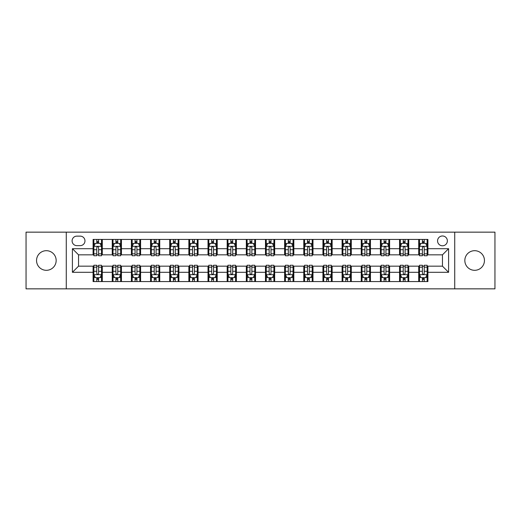 <?xml version="1.0" encoding="UTF-8"?>
<svg xmlns="http://www.w3.org/2000/svg" width="521" height="521" viewBox="0 0 521 521"><rect width="100%" height="100%" fill="white"/><g stroke="black" fill="none" stroke-linecap="round" stroke-linejoin="round"><path stroke-width="0.78" d="M474.644 250.692A9.808 9.808 0 0 0 464.836 260.5A9.808 9.808 0 0 0 474.644 270.308A9.808 9.808 0 0 0 484.452 260.5A9.808 9.808 0 0 0 474.644 250.692M46.356 250.692A9.808 9.808 0 0 0 36.548 260.5A9.808 9.808 0 0 0 46.356 270.308A9.808 9.808 0 0 0 56.164 260.5A9.808 9.808 0 0 0 46.356 250.692M442.466 235.98A4.904 4.904 0 0 0 437.562 240.884A4.904 4.904 0 0 0 442.466 245.788A4.904 4.904 0 0 0 447.37 240.884A4.904 4.904 0 0 0 442.466 235.98M454.729 288.849L494.95 288.849L494.95 232.151L454.729 232.151L454.729 288.849L66.271 288.849L66.271 232.151L26.05 232.151L26.05 288.849L66.271 288.849M76.847 245.638L80.221 245.638A4.748 4.748 0 0 0 84.969 240.884A4.748 4.748 0 0 0 80.221 236.137L76.847 236.137A4.748 4.748 0 0 0 72.1 240.884A4.748 4.748 0 0 0 76.847 245.638M454.729 232.151L66.271 232.151M93.09 272.301L72.406 272.301L72.406 248.699L93.09 248.699L93.09 254.828L78.534 254.828L78.534 266.172L93.09 266.172L93.09 281.568L427.91 281.568L427.91 266.172L442.466 266.172L442.466 254.828L427.91 254.828L427.91 248.699L448.594 248.699L448.594 272.301L427.91 272.301M427.91 248.699L427.91 239.432L93.09 239.432L93.09 248.699M418.715 239.432L418.715 254.828L419.483 254.828M422.394 254.828L424.231 254.828M427.142 254.828L427.91 254.828M418.715 254.828L407.989 254.828M399.561 239.432L399.561 254.828L400.33 254.828M403.241 254.828L405.077 254.828M399.561 254.828L388.835 254.828M380.408 239.432L380.408 254.828L381.17 254.828M384.081 254.828L385.924 254.828M380.408 254.828L369.682 254.828M361.255 239.432L361.255 254.828L362.017 254.828M364.928 254.828L366.771 254.828M361.255 254.828L350.529 254.828M342.095 239.432L342.095 254.828L342.864 254.828M345.775 254.828L347.611 254.828M342.095 254.828L331.369 254.828M322.942 239.432L322.942 254.828L323.71 254.828M326.621 254.828L328.458 254.828M322.942 254.828L312.216 254.828M303.789 239.432L303.789 254.828L304.557 254.828M307.468 254.828L309.305 254.828M303.789 254.828L293.062 254.828M284.635 239.432L284.635 254.828L285.404 254.828M288.315 254.828L290.151 254.828M284.635 254.828L273.909 254.828M265.482 239.432L265.482 254.828L266.244 254.828M269.155 254.828L270.998 254.828M265.482 254.828L254.756 254.828M246.329 239.432L246.329 254.828L247.091 254.828M250.002 254.828L251.845 254.828M246.329 254.828L235.596 254.828M227.169 239.432L227.169 254.828L227.938 254.828M230.849 254.828L232.685 254.828M227.169 254.828L216.443 254.828M208.016 239.432L208.016 254.828L208.784 254.828M211.695 254.828L213.532 254.828M208.016 254.828L197.29 254.828M188.863 239.432L188.863 254.828L189.631 254.828M192.542 254.828L194.379 254.828M188.863 254.828L178.136 254.828M169.709 239.432L169.709 254.828L170.471 254.828M173.389 254.828L175.225 254.828M169.709 254.828L158.983 254.828M150.556 239.432L150.556 254.828L151.318 254.828M154.229 254.828L156.072 254.828M150.556 254.828L139.83 254.828M131.396 239.432L131.396 254.828L132.165 254.828M135.076 254.828L136.919 254.828M131.396 254.828L120.67 254.828M112.243 239.432L112.243 254.828L113.011 254.828M115.922 254.828L117.759 254.828M112.243 254.828L101.517 254.828M93.09 254.828L93.858 254.828M96.769 254.828L98.606 254.828M93.09 266.172L93.858 266.172M96.769 266.172L98.606 266.172M101.517 266.172L102.285 266.172L102.285 281.568M113.011 266.172L102.285 266.172M115.922 266.172L117.759 266.172M120.67 266.172L121.439 266.172L121.439 281.568M132.165 266.172L121.439 266.172M135.076 266.172L136.919 266.172M139.83 266.172L140.592 266.172L140.592 281.568M151.318 266.172L140.592 266.172M154.229 266.172L156.072 266.172M158.983 266.172L159.745 266.172L159.745 281.568M170.471 266.172L159.745 266.172M173.389 266.172L175.225 266.172M178.136 266.172L178.905 266.172L178.905 281.568M189.631 266.172L178.905 266.172M192.542 266.172L194.379 266.172M197.29 266.172L198.058 266.172L198.058 281.568M208.784 266.172L198.058 266.172M211.695 266.172L213.532 266.172M216.443 266.172L217.211 266.172L217.211 281.568M227.938 266.172L217.211 266.172M230.849 266.172L232.685 266.172M235.596 266.172L236.365 266.172L236.365 281.568M247.091 266.172L236.365 266.172M250.002 266.172L251.845 266.172M254.756 266.172L255.518 266.172L255.518 281.568M266.244 266.172L255.518 266.172M269.155 266.172L270.998 266.172M273.909 266.172L274.671 266.172L274.671 281.568M285.404 266.172L274.671 266.172M288.315 266.172L290.151 266.172M293.062 266.172L293.831 266.172L293.831 281.568M304.557 266.172L293.831 266.172M307.468 266.172L309.305 266.172M312.216 266.172L312.984 266.172L312.984 281.568M323.71 266.172L312.984 266.172M326.621 266.172L328.458 266.172M331.369 266.172L332.137 266.172L332.137 281.568M342.864 266.172L332.137 266.172M345.775 266.172L347.611 266.172M350.529 266.172L351.291 266.172L351.291 281.568M362.017 266.172L351.291 266.172M364.928 266.172L366.771 266.172M369.682 266.172L370.444 266.172L370.444 281.568M381.17 266.172L370.444 266.172M384.081 266.172L385.924 266.172M388.835 266.172L389.604 266.172L389.604 281.568M400.33 266.172L389.604 266.172M403.241 266.172L405.077 266.172M407.989 266.172L408.757 266.172L408.757 281.568M419.483 266.172L408.757 266.172M422.394 266.172L424.231 266.172M427.142 266.172L427.91 266.172M102.285 239.432L102.285 254.828M93.09 243.261L93.858 243.261M96.769 243.261L98.606 243.261M101.517 243.261L102.285 243.261M93.09 277.739L93.858 277.739M96.769 277.739L98.606 277.739M101.517 277.739L102.285 277.739M112.243 266.172L112.243 281.568M121.439 239.432L121.439 254.828M112.243 243.261L113.011 243.261M115.922 243.261L117.759 243.261M120.67 243.261L121.439 243.261M112.243 277.739L113.011 277.739M115.922 277.739L117.759 277.739M120.67 277.739L121.439 277.739M131.396 266.172L131.396 281.568M131.396 277.739L132.165 277.739M135.076 277.739L136.919 277.739M139.83 277.739L140.592 277.739M140.592 239.432L140.592 254.828M131.396 243.261L132.165 243.261M135.076 243.261L136.919 243.261M139.83 243.261L140.592 243.261M150.556 266.172L150.556 281.568M150.556 277.739L151.318 277.739M154.229 277.739L156.072 277.739M158.983 277.739L159.745 277.739M159.745 239.432L159.745 254.828M150.556 243.261L151.318 243.261M154.229 243.261L156.072 243.261M158.983 243.261L159.745 243.261M169.709 266.172L169.709 281.568M169.709 277.739L170.471 277.739M173.389 277.739L175.225 277.739M178.136 277.739L178.905 277.739M178.905 239.432L178.905 254.828M169.709 243.261L170.471 243.261M173.389 243.261L175.225 243.261M178.136 243.261L178.905 243.261M188.863 266.172L188.863 281.568M188.863 277.739L189.631 277.739M192.542 277.739L194.379 277.739M197.29 277.739L198.058 277.739M198.058 239.432L198.058 254.828M188.863 243.261L189.631 243.261M192.542 243.261L194.379 243.261M197.29 243.261L198.058 243.261M208.016 266.172L208.016 281.568M208.016 277.739L208.784 277.739M211.695 277.739L213.532 277.739M216.443 277.739L217.211 277.739M217.211 239.432L217.211 254.828M208.016 243.261L208.784 243.261M211.695 243.261L213.532 243.261M216.443 243.261L217.211 243.261M227.169 266.172L227.169 281.568M227.169 277.739L227.938 277.739M230.849 277.739L232.685 277.739M235.596 277.739L236.365 277.739M236.365 239.432L236.365 254.828M227.169 243.261L227.938 243.261M230.849 243.261L232.685 243.261M235.596 243.261L236.365 243.261M246.329 266.172L246.329 281.568M246.329 277.739L247.091 277.739M250.002 277.739L251.845 277.739M254.756 277.739L255.518 277.739M255.518 239.432L255.518 254.828M246.329 243.261L247.091 243.261M250.002 243.261L251.845 243.261M254.756 243.261L255.518 243.261M265.482 266.172L265.482 281.568M265.482 277.739L266.244 277.739M269.155 277.739L270.998 277.739M273.909 277.739L274.671 277.739M274.671 239.432L274.671 254.828M265.482 243.261L266.244 243.261M269.155 243.261L270.998 243.261M273.909 243.261L274.671 243.261M284.635 266.172L284.635 281.568M284.635 277.739L285.404 277.739M288.315 277.739L290.151 277.739M293.062 277.739L293.831 277.739M293.831 239.432L293.831 254.828M284.635 243.261L285.404 243.261M288.315 243.261L290.151 243.261M293.062 243.261L293.831 243.261M303.789 266.172L303.789 281.568M303.789 277.739L304.557 277.739M307.468 277.739L309.305 277.739M312.216 277.739L312.984 277.739M312.984 239.432L312.984 254.828M303.789 243.261L304.557 243.261M307.468 243.261L309.305 243.261M312.216 243.261L312.984 243.261M322.942 266.172L322.942 281.568M322.942 277.739L323.71 277.739M326.621 277.739L328.458 277.739M331.369 277.739L332.137 277.739M332.137 239.432L332.137 254.828M322.942 243.261L323.71 243.261M326.621 243.261L328.458 243.261M331.369 243.261L332.137 243.261M342.095 266.172L342.095 281.568M342.095 277.739L342.864 277.739M345.775 277.739L347.611 277.739M350.529 277.739L351.291 277.739M351.291 239.432L351.291 254.828M342.095 243.261L342.864 243.261M345.775 243.261L347.611 243.261M350.529 243.261L351.291 243.261M361.255 266.172L361.255 281.568M361.255 277.739L362.017 277.739M364.928 277.739L366.771 277.739M369.682 277.739L370.444 277.739M370.444 239.432L370.444 254.828M361.255 243.261L362.017 243.261M364.928 243.261L366.771 243.261M369.682 243.261L370.444 243.261M380.408 266.172L380.408 281.568M380.408 277.739L381.17 277.739M384.081 277.739L385.924 277.739M388.835 277.739L389.604 277.739M389.604 239.432L389.604 254.828M380.408 243.261L381.17 243.261M384.081 243.261L385.924 243.261M388.835 243.261L389.604 243.261M399.561 266.172L399.561 281.568M399.561 277.739L400.33 277.739M403.241 277.739L405.077 277.739M407.989 277.739L408.757 277.739M408.757 239.432L408.757 254.828M399.561 243.261L400.33 243.261M403.241 243.261L405.077 243.261M407.989 243.261L408.757 243.261M418.715 266.172L418.715 281.568M418.715 277.739L419.483 277.739M422.394 277.739L424.231 277.739M427.142 277.739L427.91 277.739M418.715 243.261L419.483 243.261M422.394 243.261L424.231 243.261M427.142 243.261L427.91 243.261M78.534 254.828L72.406 248.699M78.534 266.172L72.406 272.301M448.594 248.699L442.466 254.828M448.594 272.301L442.466 266.172M98.606 241.425L96.769 241.425M101.517 253.831L98.606 253.831L98.606 255.752L101.517 255.752L101.517 246.4L99.986 243.34L95.389 243.34L93.858 246.4L93.858 255.752L96.769 255.752L96.769 253.831L93.858 253.831M93.858 246.4L93.858 239.432M101.517 246.4L101.517 239.432M96.769 243.34L96.769 239.432M98.606 239.432L98.606 243.34M98.606 253.831L98.606 247.553C97.994 246.368 97.381 246.368 96.769 247.553L96.769 253.831M96.769 279.575L98.606 279.575M93.858 267.169L96.769 267.169L96.769 265.248L93.858 265.248L93.858 274.6L95.389 277.66L99.986 277.66L101.517 274.6L101.517 265.248L98.606 265.248L98.606 267.169L101.517 267.169M101.517 274.6L101.517 281.568M93.858 274.6L93.858 281.568M98.606 277.66L98.606 281.568M96.769 281.568L96.769 277.66M96.769 267.169L96.769 273.447C97.381 274.632 97.994 274.632 98.606 273.447L98.606 267.169M117.759 241.425L115.922 241.425M120.67 253.831L117.759 253.831L117.759 255.752L120.67 255.752L120.67 246.4L119.14 243.34L114.542 243.34L113.011 246.4L113.011 255.752L115.922 255.752L115.922 253.831L113.011 253.831M113.011 246.4L113.011 239.432M120.67 246.4L120.67 239.432M115.922 243.34L115.922 239.432M117.759 239.432L117.759 243.34M117.759 253.831L117.759 247.553C117.147 246.368 116.535 246.368 115.922 247.553L115.922 253.831M136.919 241.425L135.076 241.425M139.83 253.831L136.919 253.831L136.919 255.752L139.83 255.752L139.83 246.4L138.293 243.34L133.695 243.34L132.165 246.4L132.165 255.752L135.076 255.752L135.076 253.831L132.165 253.831M132.165 246.4L132.165 239.432M139.83 246.4L139.83 239.432M135.076 243.34L135.076 239.432M136.919 239.432L136.919 243.34M136.919 253.831L136.919 247.553C136.307 246.368 135.688 246.368 135.076 247.553L135.076 253.831M156.072 241.425L154.229 241.425M158.983 253.831L156.072 253.831L156.072 255.752L158.983 255.752L158.983 246.4L157.446 243.34L152.855 243.34L151.318 246.4L151.318 255.752L154.229 255.752L154.229 253.831L151.318 253.831M151.318 246.4L151.318 239.432M158.983 246.4L158.983 239.432M154.229 243.34L154.229 239.432M156.072 239.432L156.072 243.34M156.072 253.831L156.072 247.553C155.46 246.368 154.848 246.368 154.229 247.553L154.229 253.831M115.922 279.575L117.759 279.575M113.011 267.169L115.922 267.169L115.922 265.248L113.011 265.248L113.011 274.6L114.542 277.66L119.14 277.66L120.67 274.6L120.67 265.248L117.759 265.248L117.759 267.169L120.67 267.169M120.67 274.6L120.67 281.568M113.011 274.6L113.011 281.568M117.759 277.66L117.759 281.568M115.922 281.568L115.922 277.66M115.922 267.169L115.922 273.447C116.535 274.632 117.147 274.632 117.759 273.447L117.759 267.169M135.076 279.575L136.919 279.575M132.165 267.169L135.076 267.169L135.076 265.248L132.165 265.248L132.165 274.6L133.695 277.66L138.293 277.66L139.83 274.6L139.83 265.248L136.919 265.248L136.919 267.169L139.83 267.169M139.83 274.6L139.83 281.568M132.165 274.6L132.165 281.568M136.919 277.66L136.919 281.568M135.076 281.568L135.076 277.66M135.076 267.169L135.076 273.447C135.688 274.632 136.3 274.632 136.919 273.447L136.919 267.169M154.229 279.575L156.072 279.575M151.318 267.169L154.229 267.169L154.229 265.248L151.318 265.248L151.318 274.6L152.855 277.66L157.446 277.66L158.983 274.6L158.983 265.248L156.072 265.248L156.072 267.169L158.983 267.169M158.983 274.6L158.983 281.568M151.318 274.6L151.318 281.568M156.072 277.66L156.072 281.568M154.229 281.568L154.229 277.66M154.229 267.169L154.229 273.447C154.841 274.632 155.453 274.632 156.072 273.447L156.072 267.169M175.225 241.425L173.389 241.425M178.136 253.831L175.225 253.831L175.225 255.752L178.136 255.752L178.136 246.4L176.606 243.34L172.008 243.34L170.471 246.4L170.471 255.752L173.389 255.752L173.389 253.831L170.471 253.831M170.471 246.4L170.471 239.432M178.136 246.4L178.136 239.432M173.389 243.34L173.389 239.432M175.225 239.432L175.225 243.34M175.225 253.831L175.225 247.553C174.613 246.368 174.001 246.368 173.389 247.553L173.389 253.831M173.389 279.575L175.225 279.575M170.471 267.169L173.389 267.169L173.389 265.248L170.471 265.248L170.471 274.6L172.008 277.66L176.606 277.66L178.136 274.6L178.136 265.248L175.225 265.248L175.225 267.169L178.136 267.169M178.136 274.6L178.136 281.568M170.471 274.6L170.471 281.568M175.225 277.66L175.225 281.568M173.389 281.568L173.389 277.66M173.389 267.169L173.389 273.447C174.001 274.632 174.613 274.632 175.225 273.447L175.225 267.169M194.379 241.425L192.542 241.425M197.29 253.831L194.379 253.831L194.379 255.752L197.29 255.752L197.29 246.4L195.759 243.34L191.161 243.34L189.631 246.4L189.631 255.752L192.542 255.752L192.542 253.831L189.631 253.831M189.631 246.4L189.631 239.432M197.29 246.4L197.29 239.432M192.542 243.34L192.542 239.432M194.379 239.432L194.379 243.34M194.379 253.831L194.379 247.553C193.766 246.368 193.154 246.368 192.542 247.553L192.542 253.831M213.532 241.425L211.695 241.425M216.443 253.831L213.532 253.831L213.532 255.752L216.443 255.752L216.443 246.4L214.912 243.34L210.315 243.34L208.784 246.4L208.784 255.752L211.695 255.752L211.695 253.831L208.784 253.831M208.784 246.4L208.784 239.432M216.443 246.4L216.443 239.432M211.695 243.34L211.695 239.432M213.532 239.432L213.532 243.34M213.532 253.831L213.532 247.553C212.92 246.368 212.308 246.368 211.695 247.553L211.695 253.831M232.685 241.425L230.849 241.425M235.596 253.831L232.685 253.831L232.685 255.752L235.596 255.752L235.596 246.4L234.066 243.34L229.468 243.34L227.938 246.4L227.938 255.752L230.849 255.752L230.849 253.831L227.938 253.831M227.938 246.4L227.938 239.432M235.596 246.4L235.596 239.432M230.849 243.34L230.849 239.432M232.685 239.432L232.685 243.34M232.685 253.831L232.685 247.553C232.073 246.368 231.461 246.368 230.849 247.553L230.849 253.831M251.845 241.425L250.002 241.425M254.756 253.831L251.845 253.831L251.845 255.752L254.756 255.752L254.756 246.4L253.219 243.34L248.621 243.34L247.091 246.4L247.091 255.752L250.002 255.752L250.002 253.831L247.091 253.831M247.091 246.4L247.091 239.432M254.756 246.4L254.756 239.432M250.002 243.34L250.002 239.432M251.845 239.432L251.845 243.34M251.845 253.831L251.845 247.553C251.233 246.368 250.614 246.368 250.002 247.553L250.002 253.831M270.998 241.425L269.155 241.425M273.909 253.831L270.998 253.831L270.998 255.752L273.909 255.752L273.909 246.4L272.379 243.34L267.781 243.34L266.244 246.4L266.244 255.752L269.155 255.752L269.155 253.831L266.244 253.831M266.244 246.4L266.244 239.432M273.909 246.4L273.909 239.432M269.155 243.34L269.155 239.432M270.998 239.432L270.998 243.34M270.998 253.831L270.998 247.553C270.386 246.368 269.774 246.368 269.155 247.553L269.155 253.831M192.542 279.575L194.379 279.575M189.631 267.169L192.542 267.169L192.542 265.248L189.631 265.248L189.631 274.6L191.161 277.66L195.759 277.66L197.29 274.6L197.29 265.248L194.379 265.248L194.379 267.169L197.29 267.169M197.29 274.6L197.29 281.568M189.631 274.6L189.631 281.568M194.379 277.66L194.379 281.568M192.542 281.568L192.542 277.66M192.542 267.169L192.542 273.447C193.154 274.632 193.766 274.632 194.379 273.447L194.379 267.169M211.695 279.575L213.532 279.575M208.784 267.169L211.695 267.169L211.695 265.248L208.784 265.248L208.784 274.6L210.315 277.66L214.912 277.66L216.443 274.6L216.443 265.248L213.532 265.248L213.532 267.169L216.443 267.169M216.443 274.6L216.443 281.568M208.784 274.6L208.784 281.568M213.532 277.66L213.532 281.568M211.695 281.568L211.695 277.66M211.695 267.169L211.695 273.447C212.308 274.632 212.92 274.632 213.532 273.447L213.532 267.169M230.849 279.575L232.685 279.575M227.938 267.169L230.849 267.169L230.849 265.248L227.938 265.248L227.938 274.6L229.468 277.66L234.066 277.66L235.596 274.6L235.596 265.248L232.685 265.248L232.685 267.169L235.596 267.169M235.596 274.6L235.596 281.568M227.938 274.6L227.938 281.568M232.685 277.66L232.685 281.568M230.849 281.568L230.849 277.66M230.849 267.169L230.849 273.447C231.461 274.632 232.073 274.632 232.685 273.447L232.685 267.169M250.002 279.575L251.845 279.575M247.091 267.169L250.002 267.169L250.002 265.248L247.091 265.248L247.091 274.6L248.621 277.66L253.219 277.66L254.756 274.6L254.756 265.248L251.845 265.248L251.845 267.169L254.756 267.169M254.756 274.6L254.756 281.568M247.091 274.6L247.091 281.568M251.845 277.66L251.845 281.568M250.002 281.568L250.002 277.66M250.002 267.169L250.002 273.447C250.614 274.632 251.226 274.632 251.845 273.447L251.845 267.169M269.155 279.575L270.998 279.575M266.244 267.169L269.155 267.169L269.155 265.248L266.244 265.248L266.244 274.6L267.781 277.66L272.379 277.66L273.909 274.6L273.909 265.248L270.998 265.248L270.998 267.169L273.909 267.169M273.909 274.6L273.909 281.568M266.244 274.6L266.244 281.568M270.998 277.66L270.998 281.568M269.155 281.568L269.155 277.66M269.155 267.169L269.155 273.447C269.767 274.632 270.386 274.632 270.998 273.447L270.998 267.169M290.151 241.425L288.315 241.425M293.062 253.831L290.151 253.831L290.151 255.752L293.062 255.752L293.062 246.4L291.532 243.34L286.934 243.34L285.404 246.4L285.404 255.752L288.315 255.752L288.315 253.831L285.404 253.831M285.404 246.4L285.404 239.432M293.062 246.4L293.062 239.432M288.315 243.34L288.315 239.432M290.151 239.432L290.151 243.34M290.151 253.831L290.151 247.553C289.539 246.368 288.927 246.368 288.315 247.553L288.315 253.831M288.315 279.575L290.151 279.575M285.404 267.169L288.315 267.169L288.315 265.248L285.404 265.248L285.404 274.6L286.934 277.66L291.532 277.66L293.062 274.6L293.062 265.248L290.151 265.248L290.151 267.169L293.062 267.169M293.062 274.6L293.062 281.568M285.404 274.6L285.404 281.568M290.151 277.66L290.151 281.568M288.315 281.568L288.315 277.66M288.315 267.169L288.315 273.447C288.927 274.632 289.539 274.632 290.151 273.447L290.151 267.169M309.305 241.425L307.468 241.425M312.216 253.831L309.305 253.831L309.305 255.752L312.216 255.752L312.216 246.4L310.685 243.34L306.087 243.34L304.557 246.4L304.557 255.752L307.468 255.752L307.468 253.831L304.557 253.831M304.557 246.4L304.557 239.432M312.216 246.4L312.216 239.432M307.468 243.34L307.468 239.432M309.305 239.432L309.305 243.34M309.305 253.831L309.305 247.553C308.692 246.368 308.08 246.368 307.468 247.553L307.468 253.831M307.468 279.575L309.305 279.575M304.557 267.169L307.468 267.169L307.468 265.248L304.557 265.248L304.557 274.6L306.087 277.66L310.685 277.66L312.216 274.6L312.216 265.248L309.305 265.248L309.305 267.169L312.216 267.169M312.216 274.6L312.216 281.568M304.557 274.6L304.557 281.568M309.305 277.66L309.305 281.568M307.468 281.568L307.468 277.66M307.468 267.169L307.468 273.447C308.08 274.632 308.692 274.632 309.305 273.447L309.305 267.169M328.458 241.425L326.621 241.425M331.369 253.831L328.458 253.831L328.458 255.752L331.369 255.752L331.369 246.4L329.839 243.34L325.241 243.34L323.71 246.4L323.71 255.752L326.621 255.752L326.621 253.831L323.71 253.831M323.71 246.4L323.71 239.432M331.369 246.4L331.369 239.432M326.621 243.34L326.621 239.432M328.458 239.432L328.458 243.34M328.458 253.831L328.458 247.553C327.846 246.368 327.234 246.368 326.621 247.553L326.621 253.831M326.621 279.575L328.458 279.575M323.71 267.169L326.621 267.169L326.621 265.248L323.71 265.248L323.71 274.6L325.241 277.66L329.839 277.66L331.369 274.6L331.369 265.248L328.458 265.248L328.458 267.169L331.369 267.169M331.369 274.6L331.369 281.568M323.71 274.6L323.71 281.568M328.458 277.66L328.458 281.568M326.621 281.568L326.621 277.66M326.621 267.169L326.621 273.447C327.234 274.632 327.846 274.632 328.458 273.447L328.458 267.169M347.611 241.425L345.775 241.425M350.529 253.831L347.611 253.831L347.611 255.752L350.529 255.752L350.529 246.4L348.992 243.34L344.394 243.34L342.864 246.4L342.864 255.752L345.775 255.752L345.775 253.831L342.864 253.831M342.864 246.4L342.864 239.432M350.529 246.4L350.529 239.432M345.775 243.34L345.775 239.432M347.611 239.432L347.611 243.34M347.611 253.831L347.611 247.553C346.999 246.368 346.387 246.368 345.775 247.553L345.775 253.831M345.775 279.575L347.611 279.575M342.864 267.169L345.775 267.169L345.775 265.248L342.864 265.248L342.864 274.6L344.394 277.66L348.992 277.66L350.529 274.6L350.529 265.248L347.611 265.248L347.611 267.169L350.529 267.169M350.529 274.6L350.529 281.568M342.864 274.6L342.864 281.568M347.611 277.66L347.611 281.568M345.775 281.568L345.775 277.66M345.775 267.169L345.775 273.447C346.387 274.632 346.999 274.632 347.611 273.447L347.611 267.169M366.771 241.425L364.928 241.425M369.682 253.831L366.771 253.831L366.771 255.752L369.682 255.752L369.682 246.4L368.145 243.34L363.554 243.34L362.017 246.4L362.017 255.752L364.928 255.752L364.928 253.831L362.017 253.831M362.017 246.4L362.017 239.432M369.682 246.4L369.682 239.432M364.928 243.34L364.928 239.432M366.771 239.432L366.771 243.34M366.771 253.831L366.771 247.553C366.159 246.368 365.547 246.368 364.928 247.553L364.928 253.831M364.928 279.575L366.771 279.575M362.017 267.169L364.928 267.169L364.928 265.248L362.017 265.248L362.017 274.6L363.554 277.66L368.145 277.66L369.682 274.6L369.682 265.248L366.771 265.248L366.771 267.169L369.682 267.169M369.682 274.6L369.682 281.568M362.017 274.6L362.017 281.568M366.771 277.66L366.771 281.568M364.928 281.568L364.928 277.66M364.928 267.169L364.928 273.447C365.54 274.632 366.152 274.632 366.771 273.447L366.771 267.169M385.924 241.425L384.081 241.425M388.835 253.831L385.924 253.831L385.924 255.752L388.835 255.752L388.835 246.4L387.305 243.34L382.707 243.34L381.17 246.4L381.17 255.752L384.081 255.752L384.081 253.831L381.17 253.831M381.17 246.4L381.17 239.432M388.835 246.4L388.835 239.432M384.081 243.34L384.081 239.432M385.924 239.432L385.924 243.34M385.924 253.831L385.924 247.553C385.312 246.368 384.7 246.368 384.081 247.553L384.081 253.831M384.081 279.575L385.924 279.575M381.17 267.169L384.081 267.169L384.081 265.248L381.17 265.248L381.17 274.6L382.707 277.66L387.305 277.66L388.835 274.6L388.835 265.248L385.924 265.248L385.924 267.169L388.835 267.169M388.835 274.6L388.835 281.568M381.17 274.6L381.17 281.568M385.924 277.66L385.924 281.568M384.081 281.568L384.081 277.66M384.081 267.169L384.081 273.447C384.693 274.632 385.312 274.632 385.924 273.447L385.924 267.169M405.077 241.425L403.241 241.425M407.989 253.831L405.077 253.831L405.077 255.752L407.989 255.752L407.989 246.4L406.458 243.34L401.86 243.34L400.33 246.4L400.33 255.752L403.241 255.752L403.241 253.831L400.33 253.831M400.33 246.4L400.33 239.432M407.989 246.4L407.989 239.432M403.241 243.34L403.241 239.432M405.077 239.432L405.077 243.34M405.077 253.831L405.077 247.553C404.465 246.368 403.853 246.368 403.241 247.553L403.241 253.831M424.231 241.425L422.394 241.425M427.142 253.831L424.231 253.831L424.231 255.752L427.142 255.752L427.142 246.4L425.611 243.34L421.014 243.34L419.483 246.4L419.483 255.752L422.394 255.752L422.394 253.831L419.483 253.831M419.483 246.4L419.483 239.432M427.142 246.4L427.142 239.432M422.394 243.34L422.394 239.432M424.231 239.432L424.231 243.34M424.231 253.831L424.231 247.553C423.619 246.368 423.006 246.368 422.394 247.553L422.394 253.831M403.241 279.575L405.077 279.575M400.33 267.169L403.241 267.169L403.241 265.248L400.33 265.248L400.33 274.6L401.86 277.66L406.458 277.66L407.989 274.6L407.989 265.248L405.077 265.248L405.077 267.169L407.989 267.169M407.989 274.6L407.989 281.568M400.33 274.6L400.33 281.568M405.077 277.66L405.077 281.568M403.241 281.568L403.241 277.66M403.241 267.169L403.241 273.447C403.853 274.632 404.465 274.632 405.077 273.447L405.077 267.169M422.394 279.575L424.231 279.575M419.483 267.169L422.394 267.169L422.394 265.248L419.483 265.248L419.483 274.6L421.014 277.66L425.611 277.66L427.142 274.6L427.142 265.248L424.231 265.248L424.231 267.169L427.142 267.169M427.142 274.6L427.142 281.568M419.483 274.6L419.483 281.568M424.231 277.66L424.231 281.568M422.394 281.568L422.394 277.66M422.394 267.169L422.394 273.447C423.006 274.632 423.619 274.632 424.231 273.447L424.231 267.169M112.243 272.301L102.285 272.301M112.243 248.699L102.285 248.699M131.396 248.699L121.439 248.699M131.396 272.301L121.439 272.301M150.556 248.699L140.592 248.699M150.556 272.301L140.592 272.301M169.709 248.699L159.745 248.699M169.709 272.301L159.745 272.301M188.863 248.699L178.905 248.699M188.863 272.301L178.905 272.301M208.016 248.699L198.058 248.699M208.016 272.301L198.058 272.301M227.169 248.699L217.211 248.699M227.169 272.301L217.211 272.301M246.329 248.699L236.365 248.699M246.329 272.301L236.365 272.301M265.482 248.699L255.518 248.699M265.482 272.301L255.518 272.301M284.635 248.699L274.671 248.699M284.635 272.301L274.671 272.301M303.789 248.699L293.831 248.699M303.789 272.301L293.831 272.301M322.942 248.699L312.984 248.699M322.942 272.301L312.984 272.301M342.095 248.699L332.137 248.699M342.095 272.301L332.137 272.301M361.255 248.699L351.291 248.699M361.255 272.301L351.291 272.301M380.408 248.699L370.444 248.699M380.408 272.301L370.444 272.301M399.561 248.699L389.604 248.699M399.561 272.301L389.604 272.301M418.715 248.699L408.757 248.699M418.715 272.301L408.757 272.301M101.478 246.329L93.897 246.329M93.858 243.522L95.297 243.522M100.078 243.522L101.517 243.522M96.769 249.722L93.858 249.722M101.517 249.722L98.606 249.722M98.606 242.395L96.769 242.395M93.897 274.671L101.478 274.671M101.517 277.478L100.078 277.478M95.297 277.478L93.858 277.478M98.606 271.278L101.517 271.278M93.858 271.278L96.769 271.278M96.769 278.605L98.606 278.605M120.638 246.329L113.05 246.329M113.011 243.522L114.451 243.522M119.231 243.522L120.67 243.522M115.922 249.722L113.011 249.722M120.67 249.722L117.759 249.722M117.759 242.395L115.922 242.395M139.791 246.329L132.204 246.329M132.165 243.522L133.604 243.522M138.384 243.522L139.83 243.522M135.076 249.722L132.165 249.722M139.83 249.722L136.919 249.722M136.919 242.395L135.076 242.395M158.944 246.329L151.357 246.329M151.318 243.522L152.757 243.522M157.544 243.522L158.983 243.522M154.229 249.722L151.318 249.722M158.983 249.722L156.072 249.722M156.072 242.395L154.229 242.395M113.05 274.671L120.638 274.671M120.67 277.478L119.231 277.478M114.451 277.478L113.011 277.478M117.759 271.278L120.67 271.278M113.011 271.278L115.922 271.278M115.922 278.605L117.759 278.605M132.204 274.671L139.791 274.671M139.83 277.478L138.384 277.478M133.604 277.478L132.165 277.478M136.919 271.278L139.83 271.278M132.165 271.278L135.076 271.278M135.076 278.605L136.919 278.605M151.357 274.671L158.944 274.671M158.983 277.478L157.544 277.478M152.757 277.478L151.318 277.478M156.072 271.278L158.983 271.278M151.318 271.278L154.229 271.278M154.229 278.605L156.072 278.605M178.097 246.329L170.51 246.329M170.471 243.522L171.917 243.522M176.697 243.522L178.136 243.522M173.389 249.722L170.471 249.722M178.136 249.722L175.225 249.722M175.225 242.395L173.389 242.395M170.51 274.671L178.097 274.671M178.136 277.478L176.697 277.478M171.917 277.478L170.471 277.478M175.225 271.278L178.136 271.278M170.471 271.278L173.389 271.278M173.389 278.605L175.225 278.605M197.251 246.329L189.67 246.329M189.631 243.522L191.07 243.522M195.85 243.522L197.29 243.522M192.542 249.722L189.631 249.722M197.29 249.722L194.379 249.722M194.379 242.395L192.542 242.395M216.404 246.329L208.823 246.329M208.784 243.522L210.224 243.522M215.004 243.522L216.443 243.522M211.695 249.722L208.784 249.722M216.443 249.722L213.532 249.722M213.532 242.395L211.695 242.395M235.564 246.329L227.977 246.329M227.938 243.522L229.377 243.522M234.157 243.522L235.596 243.522M230.849 249.722L227.938 249.722M235.596 249.722L232.685 249.722M232.685 242.395L230.849 242.395M254.717 246.329L247.13 246.329M247.091 243.522L248.53 243.522M253.31 243.522L254.756 243.522M250.002 249.722L247.091 249.722M254.756 249.722L251.845 249.722M251.845 242.395L250.002 242.395M273.87 246.329L266.283 246.329M266.244 243.522L267.69 243.522M272.47 243.522L273.909 243.522M269.155 249.722L266.244 249.722M273.909 249.722L270.998 249.722M270.998 242.395L269.155 242.395M189.67 274.671L197.251 274.671M197.29 277.478L195.85 277.478M191.07 277.478L189.631 277.478M194.379 271.278L197.29 271.278M189.631 271.278L192.542 271.278M192.542 278.605L194.379 278.605M208.823 274.671L216.404 274.671M216.443 277.478L215.004 277.478M210.224 277.478L208.784 277.478M213.532 271.278L216.443 271.278M208.784 271.278L211.695 271.278M211.695 278.605L213.532 278.605M227.977 274.671L235.564 274.671M235.596 277.478L234.157 277.478M229.377 277.478L227.938 277.478M232.685 271.278L235.596 271.278M227.938 271.278L230.849 271.278M230.849 278.605L232.685 278.605M247.13 274.671L254.717 274.671M254.756 277.478L253.31 277.478M248.53 277.478L247.091 277.478M251.845 271.278L254.756 271.278M247.091 271.278L250.002 271.278M250.002 278.605L251.845 278.605M266.283 274.671L273.87 274.671M273.909 277.478L272.47 277.478M267.69 277.478L266.244 277.478M270.998 271.278L273.909 271.278M266.244 271.278L269.155 271.278M269.155 278.605L270.998 278.605M293.023 246.329L285.436 246.329M285.404 243.522L286.843 243.522M291.623 243.522L293.062 243.522M288.315 249.722L285.404 249.722M293.062 249.722L290.151 249.722M290.151 242.395L288.315 242.395M285.436 274.671L293.023 274.671M293.062 277.478L291.623 277.478M286.843 277.478L285.404 277.478M290.151 271.278L293.062 271.278M285.404 271.278L288.315 271.278M288.315 278.605L290.151 278.605M312.177 246.329L304.596 246.329M304.557 243.522L305.996 243.522M310.776 243.522L312.216 243.522M307.468 249.722L304.557 249.722M312.216 249.722L309.305 249.722M309.305 242.395L307.468 242.395M304.596 274.671L312.177 274.671M312.216 277.478L310.776 277.478M305.996 277.478L304.557 277.478M309.305 271.278L312.216 271.278M304.557 271.278L307.468 271.278M307.468 278.605L309.305 278.605M331.33 246.329L323.749 246.329M323.71 243.522L325.15 243.522M329.93 243.522L331.369 243.522M326.621 249.722L323.71 249.722M331.369 249.722L328.458 249.722M328.458 242.395L326.621 242.395M323.749 274.671L331.33 274.671M331.369 277.478L329.93 277.478M325.15 277.478L323.71 277.478M328.458 271.278L331.369 271.278M323.71 271.278L326.621 271.278M326.621 278.605L328.458 278.605M350.49 246.329L342.903 246.329M342.864 243.522L344.303 243.522M349.083 243.522L350.529 243.522M345.775 249.722L342.864 249.722M350.529 249.722L347.611 249.722M347.611 242.395L345.775 242.395M342.903 274.671L350.49 274.671M350.529 277.478L349.083 277.478M344.303 277.478L342.864 277.478M347.611 271.278L350.529 271.278M342.864 271.278L345.775 271.278M345.775 278.605L347.611 278.605M369.643 246.329L362.056 246.329M362.017 243.522L363.456 243.522M368.243 243.522L369.682 243.522M364.928 249.722L362.017 249.722M369.682 249.722L366.771 249.722M366.771 242.395L364.928 242.395M362.056 274.671L369.643 274.671M369.682 277.478L368.243 277.478M363.456 277.478L362.017 277.478M366.771 271.278L369.682 271.278M362.017 271.278L364.928 271.278M364.928 278.605L366.771 278.605M388.796 246.329L381.209 246.329M381.17 243.522L382.616 243.522M387.396 243.522L388.835 243.522M384.081 249.722L381.17 249.722M388.835 249.722L385.924 249.722M385.924 242.395L384.081 242.395M381.209 274.671L388.796 274.671M388.835 277.478L387.396 277.478M382.616 277.478L381.17 277.478M385.924 271.278L388.835 271.278M381.17 271.278L384.081 271.278M384.081 278.605L385.924 278.605M407.95 246.329L400.362 246.329M400.33 243.522L401.769 243.522M406.549 243.522L407.989 243.522M403.241 249.722L400.33 249.722M407.989 249.722L405.077 249.722M405.077 242.395L403.241 242.395M427.103 246.329L419.522 246.329M419.483 243.522L420.922 243.522M425.703 243.522L427.142 243.522M422.394 249.722L419.483 249.722M427.142 249.722L424.231 249.722M424.231 242.395L422.394 242.395M400.362 274.671L407.95 274.671M407.989 277.478L406.549 277.478M401.769 277.478L400.33 277.478M405.077 271.278L407.989 271.278M400.33 271.278L403.241 271.278M403.241 278.605L405.077 278.605M419.522 274.671L427.103 274.671M427.142 277.478L425.703 277.478M420.922 277.478L419.483 277.478M424.231 271.278L427.142 271.278M419.483 271.278L422.394 271.278M422.394 278.605L424.231 278.605"/></g></svg>
